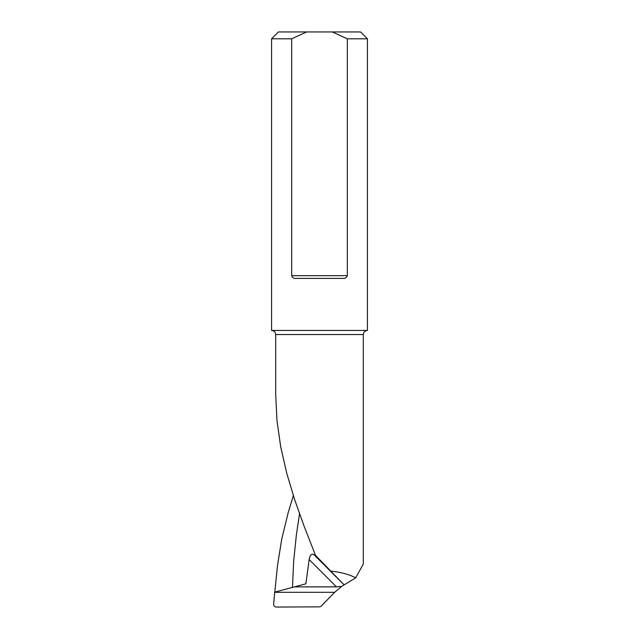 <?xml version="1.0" encoding="UTF-8"?>
<svg xmlns="http://www.w3.org/2000/svg" width="639" height="639" viewBox="0 0 639 639"><rect width="100%" height="100%" fill="white"/><g stroke="black" fill="none" stroke-linecap="round" stroke-linejoin="round"><path stroke-width="0.96" d="M355.667 577.864L363.311 564.045L363.311 334.54L275.689 334.54L275.689 394.231L276.967 420.566L280.721 446.893L286.727 473.219L294.635 499.554L303.988 525.881L315.506 555.347L343.526 584.246L314.108 554.828C311.712 553.142 310.059 554.724 309.156 559.548L305.873 583.798L274.69 592.161L273.636 604.127C273.668 605.884 274.554 606.858 276.272 607.05L319.66 606.858L321.074 606.259L334.66 592.305L341.617 586.402L355.667 577.864C349.581 574.533 341.458 572.296 331.282 571.154M274.794 592.137L277.502 565.555L281.711 539.228L288.117 512.893L293.341 495.6M315.506 555.347L319.939 560.187M319.061 559.157L314.108 554.828M309.156 559.548L336.465 586.866L341.617 586.402M336.465 586.866L294.427 586.866M343.814 585.044L343.526 584.246M271.575 38.795L291.68 38.795L291.68 275.665C292.422 277.709 293.86 278.628 295.993 278.404L343.007 278.404C345.14 278.628 346.57 277.717 347.32 275.665L347.32 38.795L367.425 38.795L367.425 330.435L271.575 330.435L271.575 38.795L278.428 31.95L332.328 31.95L347.32 38.795M367.425 38.795L360.572 31.95L332.328 31.95M291.68 38.795L306.672 31.95M292.462 587.393L293.676 561.074L296.392 534.747L299.531 513.756M334.66 592.305L274.682 592.305M347.32 275.665L291.68 275.665M275.689 334.54C275.441 332.048 274.075 330.675 271.575 330.435M363.311 334.54C363.559 332.048 364.925 330.675 367.425 330.435"/></g></svg>
